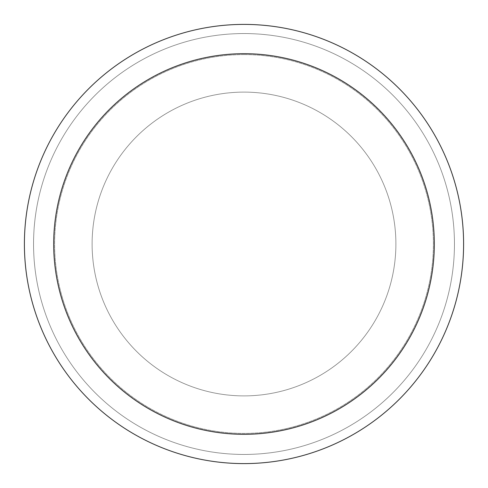 <?xml version="1.0" encoding="UTF-8"?>
<svg xmlns="http://www.w3.org/2000/svg" width="488" height="488" viewBox="0 0 488 488"><rect width="100%" height="100%" fill="white"/><g stroke="black" fill="none" stroke-linecap="round" stroke-linejoin="round"><path stroke-width="0.37" stroke-dasharray="2.44 1.83" d="M244 92.11A151.89 151.89 0 0 1 395.89 244A151.89 151.89 0 0 1 244 395.89A151.89 151.89 0 0 1 92.11 244A151.89 151.89 0 0 1 244 92.11A151.89 151.89 0 0 1 395.89 244A151.89 151.89 0 0 1 244 395.89A151.89 151.89 0 0 1 92.11 244A151.89 151.89 0 0 1 244 92.11A151.89 151.89 0 0 1 395.89 244A151.89 151.89 0 0 1 244 395.89A151.89 151.89 0 0 1 92.11 244A151.89 151.89 0 0 1 244 92.11A151.89 151.89 0 0 1 395.89 244A151.89 151.89 0 0 1 244 395.89A151.89 151.89 0 0 1 92.11 244A151.89 151.89 0 0 1 244 92.11M244 54.595A189.405 189.405 0 0 1 433.405 244A189.405 189.405 0 0 1 244 433.405A189.405 189.405 0 0 1 54.595 244A189.405 189.405 0 0 1 244 54.595A189.405 189.405 0 0 1 433.405 244A189.405 189.405 0 0 1 244 433.405A189.405 189.405 0 0 1 54.595 244A189.405 189.405 0 0 1 244 54.595M244 33.55A210.45 210.45 0 0 1 454.45 244A210.45 210.45 0 0 1 244 454.45A210.45 210.45 0 0 1 33.55 244A210.45 210.45 0 0 1 244 33.55A210.45 210.45 0 0 1 454.45 244A210.45 210.45 0 0 1 244 454.45A210.45 210.45 0 0 1 33.55 244A210.45 210.45 0 0 1 244 33.55A210.45 210.45 0 0 1 454.45 244A210.45 210.45 0 0 1 244 454.45A210.45 210.45 0 0 1 33.55 244A210.45 210.45 0 0 1 244 33.55M244 24.4A219.6 219.6 0 0 1 463.6 244A219.6 219.6 0 0 1 244 463.6A219.6 219.6 0 0 1 24.4 244A219.6 219.6 0 0 1 244 24.4"/><path stroke-width="0.73" d="M244 24.4A219.6 219.6 0 0 1 463.6 244A219.6 219.6 0 0 1 244 463.6A219.6 219.6 0 0 1 24.4 244A219.6 219.6 0 0 1 244 24.4M244 53.68A190.32 190.32 0 0 1 434.32 244A190.32 190.32 0 0 1 244 434.32A190.32 190.32 0 0 1 53.68 244A190.32 190.32 0 0 1 244 53.68"/></g></svg>
